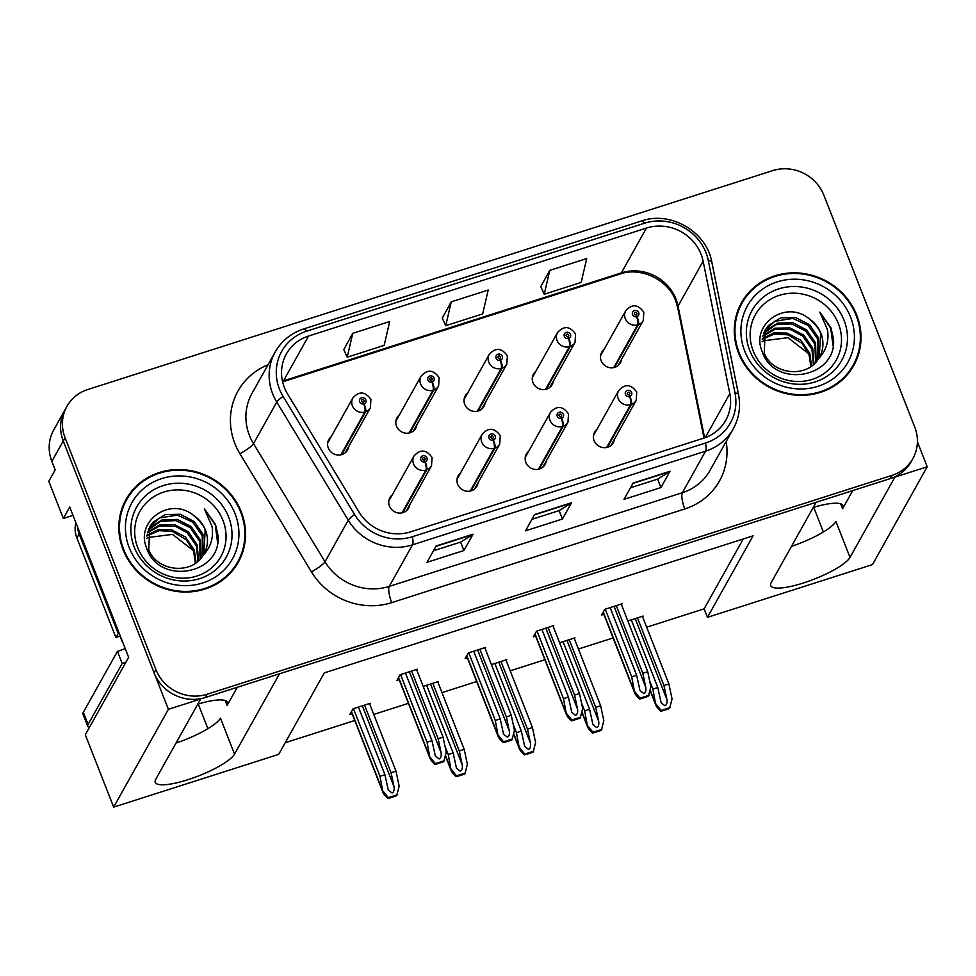 <?xml version="1.0" encoding="UTF-8"?>
<svg xmlns="http://www.w3.org/2000/svg" width="976" height="976" viewBox="0 0 976 976"><rect width="100%" height="100%" fill="white"/><g stroke="black" fill="none" stroke-linecap="round" stroke-linejoin="round"><path stroke-width="1.46" d="M813.252 507.435A42.871 9.845 -21.4 0 1 843.093 505.69A42.871 9.845 -21.4 0 1 842.581 508.74L852.743 490.599M237.278 687.299L227.115 705.453A42.871 9.845 158.6 0 0 227.628 702.403A42.871 9.845 158.6 0 0 197.786 704.135M392.206 494.93A10.712 10.041 29.2 0 0 389.924 497.65A10.712 10.041 29.2 0 0 389.424 506.032A10.712 10.041 29.2 0 0 398.672 513.022A10.712 10.041 29.2 0 0 408.627 508.118A10.712 10.041 29.2 0 0 409.749 504.738M460.428 473.116A10.712 10.041 29.2 0 0 458.134 475.849A10.712 10.041 29.2 0 0 457.646 484.23A10.712 10.041 29.2 0 0 466.894 491.221A10.712 10.041 29.2 0 0 476.849 486.316A10.712 10.041 29.2 0 0 477.972 482.937M528.65 451.315A10.712 10.041 29.2 0 0 526.357 454.035A10.712 10.041 29.2 0 0 525.857 462.417A10.712 10.041 29.2 0 0 535.104 469.419A10.712 10.041 29.2 0 0 545.072 464.503A10.712 10.041 29.2 0 0 546.194 461.136M535.739 371.466A10.712 10.041 29.2 0 0 533.445 374.186A10.712 10.041 29.2 0 0 532.945 382.568A10.712 10.041 29.2 0 0 542.192 389.558A10.712 10.041 29.2 0 0 552.148 384.654A10.712 10.041 29.2 0 0 553.27 381.274M467.516 393.267A10.712 10.041 29.2 0 0 465.223 395.988A10.712 10.041 29.2 0 0 464.735 404.369A10.712 10.041 29.2 0 0 473.982 411.372A10.712 10.041 29.2 0 0 483.937 406.455A10.712 10.041 29.2 0 0 485.06 403.076M399.294 415.068A10.712 10.041 29.2 0 0 397.012 417.789A10.712 10.041 29.2 0 0 396.512 426.17A10.712 10.041 29.2 0 0 405.76 433.173A10.712 10.041 29.2 0 0 415.715 428.257A10.712 10.041 29.2 0 0 416.837 424.877M331.084 436.87A10.712 10.041 29.2 0 0 328.79 439.59A10.712 10.041 29.2 0 0 328.29 447.972A10.712 10.041 29.2 0 0 337.537 454.975A10.712 10.041 29.2 0 0 347.493 450.058A10.712 10.041 29.2 0 0 348.615 446.679M596.873 429.513A10.712 10.041 29.2 0 0 594.579 432.234A10.712 10.041 29.2 0 0 594.079 440.615A10.712 10.041 29.2 0 0 603.327 447.618A10.712 10.041 29.2 0 0 613.282 442.701A10.712 10.041 29.2 0 0 614.404 439.322M603.961 349.652A10.712 10.041 29.2 0 0 601.667 352.385A10.712 10.041 29.2 0 0 601.167 360.766A10.712 10.041 29.2 0 0 610.415 367.757A10.712 10.041 29.2 0 0 620.37 362.852A10.712 10.041 29.2 0 0 621.492 359.473M73.005 515.365L63.355 518.451L48.8 481.302L55.181 469.895L51.85 461.392A40.187 37.674 29.2 0 1 53.729 429.965L65.124 409.591A40.187 37.674 29.2 0 0 63.257 441.018L168.397 709.308L200.666 698.999L155.745 779.275A42.871 9.845 158.6 0 0 155.233 782.325A42.871 9.845 158.6 0 0 193.272 777.896A42.871 9.845 158.6 0 0 234.545 754.094L279.478 673.806L816.131 502.298L771.199 582.574A42.871 9.845 158.6 0 0 770.698 585.624A42.871 9.845 158.6 0 0 808.738 581.184A42.871 9.845 158.6 0 0 850.011 557.394L894.931 477.105L927.2 466.796L917.403 441.799M176.009 743.053A42.871 9.845 158.6 0 0 220.466 718.153L234.545 754.094M63.355 518.451L69.747 507.044L128.637 657.336L85.315 734.757L113.667 807.115L168.397 709.308M646.649 627.214L704.135 608.841L707.466 617.332L872.471 564.604L927.2 466.796M707.466 617.332L753.069 535.836L324.288 672.879L278.685 754.375L113.667 807.115M823.378 531.969L813.716 507.3M285.199 742.736L354.764 720.495M373.759 714.432L408.444 703.342M441.982 692.618L476.666 681.541M510.204 670.817L544.889 659.739M578.426 649.016L613.111 637.938M207.912 728.682L198.25 704.001M704.135 608.841L743.224 538.984M574.425 638.792L574.937 637.865L559.614 642.757M506.202 660.593L506.715 659.666L491.392 664.571M437.98 682.407L438.505 681.468L423.169 686.372M369.758 704.208L370.282 703.269L353.044 708.783L349.847 714.493L352.116 713.761M642.635 616.991L643.16 616.063L627.836 620.956M553.258 626.555L553.782 625.616L536.544 631.13L533.347 636.828L535.629 636.108M485.035 648.357L485.56 647.417L468.321 652.932L465.125 658.641L467.406 657.909M416.825 670.158L417.338 669.231L400.099 674.733L396.915 680.443L399.184 679.711M621.48 604.742L622.005 603.815L604.766 609.329L601.57 615.026L603.851 614.307M850.011 557.394L835.932 521.452A42.871 9.845 -21.4 0 1 791.475 546.353M123.074 549.683A64.306 60.268 29.2 0 0 178.559 591.663A64.306 60.268 29.2 0 0 238.303 562.188A64.306 60.268 29.2 0 0 241.292 511.9A64.306 60.268 29.2 0 0 185.806 469.92A64.306 60.268 29.2 0 0 126.063 499.383A64.306 60.268 29.2 0 0 123.074 549.683M237.363 563.811A64.306 60.268 29.2 0 0 241.194 554.405M738.539 352.983A64.306 60.268 29.2 0 0 794.025 394.963A64.306 60.268 29.2 0 0 853.768 365.488A64.306 60.268 29.2 0 0 856.757 315.199A64.306 60.268 29.2 0 0 801.272 273.219A64.306 60.268 29.2 0 0 741.528 302.682A64.306 60.268 29.2 0 0 738.539 352.983M852.829 367.098A64.306 60.268 29.2 0 0 856.66 357.704M284.37 387.484A42.871 40.187 -150.8 0 1 286.371 353.959A42.871 40.187 -150.8 0 1 308.55 336.049L646.454 228.055A42.871 40.187 -150.8 0 1 703.135 261.239L729.816 393.682A42.871 40.187 -150.8 0 1 725.778 420.278A42.871 40.187 -150.8 0 1 703.598 438.187L410.506 531.859A42.871 40.187 -150.8 0 1 359.119 512.168L287.615 394.036A42.871 40.187 -150.8 0 1 284.37 387.484M279.453 389.058A48.227 45.201 29.2 0 0 283.101 396.439L354.605 514.559A48.227 45.201 29.2 0 0 412.409 536.715L705.502 443.043A48.227 45.201 29.2 0 0 735.001 392.974L708.308 260.531A48.227 45.201 29.2 0 0 644.55 223.199L306.647 331.193A48.227 45.201 29.2 0 0 279.453 389.058M66.954 406.321L65.124 409.591A40.187 37.674 29.2 0 0 63.257 441.018L154.123 672.891A40.187 37.674 29.2 0 0 205.338 697.498L890.258 478.606A40.187 37.674 29.2 0 0 911.059 461.807L912.877 458.549A40.187 37.674 29.2 0 0 914.756 427.122L823.878 195.249A40.187 37.674 29.2 0 0 772.663 170.629L87.755 389.534A40.187 37.674 29.2 0 0 66.954 406.321A40.187 37.674 29.2 0 0 65.075 437.76L155.953 669.634A40.187 37.674 29.2 0 0 207.168 694.241L892.076 475.349A40.187 37.674 29.2 0 0 912.877 458.549M549.769 270.364L544.242 294.24L581.184 282.43L586.71 258.555L549.769 270.364L540.789 286.615M352.751 333.328L347.212 357.204L384.154 345.394L389.692 321.519L352.751 333.328L343.772 349.591M451.254 301.852L445.727 325.716L482.669 313.918L488.207 290.043L451.254 301.852L442.287 318.103M473.043 534.214L463.917 550.513L426.976 562.322L436.101 546.023L473.043 534.214A10.712 2.806 -107.7 0 1 472.665 534.641L435.894 546.389M670.073 471.249L660.947 487.549L624.006 499.358L633.131 483.059L670.073 471.249A10.712 2.806 -107.7 0 1 669.695 471.664L632.924 483.413M571.558 502.725L562.432 519.037L525.491 530.834L534.616 514.535L571.558 502.725A10.712 2.806 -107.7 0 1 571.18 503.152L534.409 514.901M562.432 519.037L559.126 510.607M531.957 519.293L559.199 510.582L571.18 503.152M660.947 487.549L657.641 479.118M630.472 487.805L657.714 479.094L669.695 471.664M463.917 550.513L460.611 542.083M433.442 550.769L460.684 542.07L472.665 534.641M445.727 325.716L442.226 317.981M347.212 357.204L343.711 349.469M544.242 294.24L540.741 286.505M746.652 296.143A64.306 60.268 29.2 0 0 740.65 304.329M131.187 492.843A64.306 60.268 29.2 0 0 125.184 501.03M616.295 605.645L642.806 673.294L645.734 687.202C646.222 690.496 645.575 692.606 643.782 693.546L640 690.581L636.645 675.258L631.716 676.832L634.729 693.094L603.07 612.342M607.438 447.276L631.374 404.479A6.698 1.818 -110.2 0 0 629.874 396.463A3.355 3.135 29.2 0 0 631.631 392.498A3.355 3.135 29.2 0 0 627.361 390.437A3.355 3.135 29.2 0 0 625.47 394.463A3.355 3.135 29.2 0 0 629.605 396.549L628.971 394.707A1.342 1.257 -150.8 0 1 627.385 392.828A1.342 1.257 -150.8 0 1 629.788 393.084A1.342 1.257 -150.8 0 1 629.081 394.67L629.874 396.463M627.556 394.255A1.342 1.257 -150.8 0 1 628.41 394.731M629.605 396.549A6.698 1.684 74.8 0 1 630.569 404.735A10.053 9.418 -150.8 0 1 618.174 398.464A10.053 9.418 -150.8 0 1 618.638 390.607C624.969 383.58 630.996 384.08 636.73 392.084L636.181 400.416A10.053 9.418 -150.8 0 1 631.374 404.479M606.669 447.459L630.569 404.735M621.212 604.071L647.722 671.708L650.882 686.701L648.454 696.169A6.698 1.537 158.6 0 1 645.746 697.193L642.049 698.365A6.698 1.537 158.6 0 1 639.548 699.011C635.998 695.485 634.363 693.228 634.656 692.228L603.229 612.062M605.205 609.183L631.716 676.832M610.134 607.609L636.645 675.258M642.806 673.294L647.722 671.708M634.876 691.825L640.012 698.182L648.918 695.339M640.012 698.182L639.548 699.011M637.45 617.881L663.961 685.53L666.889 699.45C667.377 702.744 666.73 704.855 664.937 705.782L661.155 702.83L657.8 687.494L652.871 689.08L655.884 705.343L650.04 690.422M614.526 367.415L638.463 324.63A6.698 1.818 -110.2 0 0 636.962 316.614A3.355 3.135 29.2 0 0 638.719 312.637A3.355 3.135 29.2 0 0 634.449 310.588A3.355 3.135 29.2 0 0 632.558 314.601A3.355 3.135 29.2 0 0 636.694 316.7L636.059 314.845A1.342 1.257 -150.8 0 1 634.473 312.967A1.342 1.257 -150.8 0 1 636.864 313.223A1.342 1.257 -150.8 0 1 636.169 314.821L636.962 316.614M634.644 314.394A1.342 1.257 -150.8 0 1 635.498 314.882M636.694 316.7A6.698 1.684 74.8 0 1 637.657 324.886A10.053 9.418 -150.8 0 1 625.262 318.615A10.053 9.418 -150.8 0 1 625.726 310.746C632.058 303.731 638.084 304.219 643.818 312.235L643.269 320.567A10.053 9.418 -150.8 0 1 638.463 324.63M613.758 367.61L637.657 324.886M642.379 616.307L668.889 683.956L672.049 698.95L669.609 708.405A6.698 1.537 158.6 0 1 666.901 709.43L663.204 710.613A6.698 1.537 158.6 0 1 660.703 711.26C657.165 707.734 655.53 705.477 655.811 704.477L650.138 689.995M649.65 680.845L652.871 689.08M631.289 619.858L657.8 687.494M663.961 685.53L668.889 683.956M656.031 704.074L661.167 710.43L670.073 707.588M661.167 710.43L660.703 711.26M548.073 627.446L574.583 695.095L577.511 709.015C577.999 712.297 577.353 714.408 575.559 715.347L571.777 712.382L568.422 697.059L563.494 698.633L566.507 714.896L534.86 634.144M539.216 469.078L563.164 426.28A6.698 1.818 -110.2 0 0 561.651 418.265A3.355 3.135 29.2 0 0 563.408 414.3A3.355 3.135 29.2 0 0 559.138 412.25A3.355 3.135 29.2 0 0 557.247 416.264A3.355 3.135 29.2 0 0 561.383 418.35L560.749 416.508A1.342 1.257 -150.8 0 1 559.163 414.629A1.342 1.257 -150.8 0 1 561.566 414.885A1.342 1.257 -150.8 0 1 560.858 416.471L561.651 418.265M559.333 416.057A1.342 1.257 -150.8 0 1 560.187 416.545M561.383 418.35A6.698 1.684 74.8 0 1 562.347 426.549A10.053 9.418 -150.8 0 1 549.952 420.266A10.053 9.418 -150.8 0 1 550.427 412.409C556.747 405.382 562.774 405.882 568.508 413.885L567.959 422.23A10.053 9.418 -150.8 0 1 563.164 426.28M538.447 469.261L562.347 426.549M552.989 625.872L579.5 693.521L582.672 708.515L580.232 717.97A6.698 1.537 158.6 0 1 577.524 718.995L573.827 720.178A6.698 1.537 158.6 0 1 571.326 720.813C567.788 717.287 566.153 715.03 566.434 714.029L535.007 633.863M536.983 630.984L563.494 698.633M541.912 629.41L568.422 697.059M574.583 695.095L579.5 693.521M566.653 713.627L571.79 719.983L580.696 717.14M571.79 719.983L571.326 720.813M479.85 649.247L506.361 716.896L509.289 730.817C509.777 734.098 509.13 736.221 507.337 737.148L503.555 734.184L500.2 718.861L495.271 720.434L498.285 736.697L466.638 655.945M470.993 490.879L494.942 448.094A6.698 1.818 -110.2 0 0 493.429 440.078A3.355 3.135 29.2 0 0 495.186 436.101A3.355 3.135 29.2 0 0 490.916 434.052A3.355 3.135 29.2 0 0 493.161 440.164L492.526 438.309A1.342 1.257 -150.8 0 1 490.94 436.431A1.342 1.257 -150.8 0 1 493.344 436.687A1.342 1.257 -150.8 0 1 492.636 438.285L493.429 440.078M491.111 437.858A1.342 1.257 -150.8 0 1 491.965 438.346M493.161 440.164A6.698 1.684 74.8 0 1 494.137 448.35A10.053 9.418 -150.8 0 1 481.729 442.067A10.053 9.418 -150.8 0 1 482.205 434.21C488.525 427.183 494.551 427.683 500.285 435.699L499.736 444.031A10.053 9.418 -150.8 0 1 494.942 448.094M470.225 491.074L494.137 448.35M484.779 647.674L511.29 715.323L514.45 730.316L512.01 739.771A6.698 1.537 158.6 0 1 509.301 740.796L505.605 741.98A6.698 1.537 158.6 0 1 503.104 742.614C499.566 739.1 497.931 736.831 498.211 735.831L466.796 655.665M468.761 652.785L495.271 720.434M473.689 651.212L500.2 718.861M506.361 716.896L511.29 715.323M498.431 735.428L503.567 741.797L512.473 738.942M503.567 741.797L503.104 742.614M411.628 671.049L438.139 738.698L441.067 752.618C441.555 755.912 440.908 758.023 439.127 758.95L435.333 755.985L431.978 740.662L427.061 742.236L430.062 758.511L398.415 677.747M402.771 512.681L426.719 469.895A6.698 1.818 -110.2 0 0 425.207 461.88A3.355 3.135 29.2 0 0 426.963 457.903A3.355 3.135 29.2 0 0 422.706 455.853A3.355 3.135 29.2 0 0 424.938 461.965L424.316 460.123A1.342 1.257 -150.8 0 1 422.718 458.232A1.342 1.257 -150.8 0 1 425.121 458.488A1.342 1.257 -150.8 0 1 424.414 460.086L425.207 461.88M422.889 459.659A1.342 1.257 -150.8 0 1 423.755 460.147M424.938 461.965A6.698 1.684 74.8 0 1 425.914 470.151A10.053 9.418 -150.8 0 1 413.519 463.881A10.053 9.418 -150.8 0 1 413.983 456.024C420.302 448.997 426.329 449.485 432.063 457.5L431.514 465.833A10.053 9.418 -150.8 0 1 426.719 469.895M402.002 512.876L425.914 470.151M416.557 669.475L443.067 737.124L446.227 752.118L443.787 761.573A6.698 1.537 158.6 0 1 441.079 762.598L437.382 763.781A6.698 1.537 158.6 0 1 434.893 764.415C431.343 760.902 429.708 758.645 429.989 757.644L398.574 677.466M400.55 674.599L427.061 742.236M405.467 673.013L431.978 740.662M438.139 738.698L443.067 737.124M430.221 757.23L435.357 763.598L444.251 760.755M435.357 763.598L434.893 764.415M569.228 639.695L595.738 707.332L598.666 721.252C599.154 724.546 598.508 726.656 596.726 727.596L592.932 724.631L589.577 709.308L584.661 710.882L587.662 727.144L581.818 712.224M546.304 389.217L570.24 346.431A6.698 1.818 -110.2 0 0 568.74 338.416A3.355 3.135 29.2 0 0 570.496 334.439A3.355 3.135 29.2 0 0 566.226 332.389A3.355 3.135 29.2 0 0 564.335 336.403A3.355 3.135 29.2 0 0 568.471 338.501L567.837 336.659A1.342 1.257 -150.8 0 1 566.251 334.768A1.342 1.257 -150.8 0 1 568.654 335.024A1.342 1.257 -150.8 0 1 567.947 336.622L568.74 338.416M566.422 336.208A1.342 1.257 -150.8 0 1 567.276 336.683M568.471 338.501A6.698 1.684 74.8 0 1 569.435 346.687A10.053 9.418 -150.8 0 1 557.04 340.417A10.053 9.418 -150.8 0 1 557.516 332.56C563.835 325.533 569.862 326.021 575.596 334.036L575.047 342.369A10.053 9.418 -150.8 0 1 570.24 346.431M545.535 389.412L569.435 346.687M574.156 638.121L600.667 705.758L603.827 720.752L601.387 730.219A6.698 1.537 158.6 0 1 598.678 731.231L594.982 732.415A6.698 1.537 158.6 0 1 592.493 733.061C588.943 729.536 587.308 727.279 587.589 726.278L581.916 711.797M581.428 702.647L584.661 710.882M563.067 641.659L589.577 709.308M595.738 707.332L600.667 705.758M587.82 725.876L592.957 732.232L601.85 729.389M592.957 732.232L592.493 733.061M501.005 661.496L527.516 729.145L530.456 743.053C530.932 746.347 530.285 748.458 528.504 749.397L524.71 746.433L521.355 731.109L516.438 732.683L519.439 748.946L513.596 734.037M478.081 411.03L502.03 368.233A6.698 1.818 -110.2 0 0 500.517 360.217A3.355 3.135 29.2 0 0 502.274 356.24A3.355 3.135 29.2 0 0 498.004 354.19A3.355 3.135 29.2 0 0 500.249 360.303L499.614 358.46A1.342 1.257 -150.8 0 1 498.028 356.569A1.342 1.257 -150.8 0 1 500.432 356.838A1.342 1.257 -150.8 0 1 499.724 358.424L500.517 360.217M498.199 358.009A1.342 1.257 -150.8 0 1 499.053 358.485M500.249 360.303A6.698 1.684 74.8 0 1 501.225 368.489A10.053 9.418 -150.8 0 1 488.817 362.218A10.053 9.418 -150.8 0 1 489.293 354.361C495.613 347.334 501.64 347.822 507.374 355.837L506.825 364.17A10.053 9.418 -150.8 0 1 502.03 368.233M477.313 411.213L501.225 368.489M505.934 659.922L532.445 727.559L535.604 742.553L533.164 752.02A6.698 1.537 158.6 0 1 530.456 753.045L526.759 754.216A6.698 1.537 158.6 0 1 524.271 754.863C520.72 751.337 519.086 749.08 519.366 748.08L513.693 733.598M513.205 724.46L516.438 732.683M494.844 663.46L521.355 731.109M527.516 729.145L532.445 727.559M519.598 747.677L524.734 754.033L533.628 751.191M524.734 754.033L524.271 754.863M432.783 683.298L459.293 750.947L462.234 764.867C462.709 768.149 462.063 770.259 460.282 771.199L456.487 768.234L453.145 752.911L448.216 754.485L451.217 770.747L445.373 755.839M409.859 432.832L433.808 390.034A6.698 1.818 -110.2 0 0 432.295 382.019A3.355 3.135 29.2 0 0 434.052 378.041A3.355 3.135 29.2 0 0 429.782 375.992A3.355 3.135 29.2 0 0 432.026 382.104L431.404 380.262A1.342 1.257 -150.8 0 1 429.806 378.371A1.342 1.257 -150.8 0 1 432.209 378.639A1.342 1.257 -150.8 0 1 431.502 380.225L432.295 382.019M429.977 379.81A1.342 1.257 -150.8 0 1 430.843 380.286M432.026 382.104A6.698 1.684 74.8 0 1 433.002 390.29A10.053 9.418 -150.8 0 1 420.607 384.019A10.053 9.418 -150.8 0 1 421.071 376.163C427.39 369.135 433.417 369.623 439.151 377.639L438.602 385.971A10.053 9.418 -150.8 0 1 433.808 390.034M409.09 433.015L433.002 390.29M437.712 681.724L464.222 749.373L467.382 764.367L464.942 773.822A6.698 1.537 158.6 0 1 462.234 774.846L458.537 776.03A6.698 1.537 158.6 0 1 456.048 776.664C452.498 773.138 450.863 770.881 451.144 769.881L445.471 755.412M444.995 746.262L448.216 754.485M426.634 685.262L453.145 752.911M459.293 750.947L464.222 749.373M451.376 769.478L456.512 775.835L465.406 772.992M456.512 775.835L456.048 776.664M364.56 705.099L391.071 772.748L394.011 786.668C394.499 789.95 393.84 792.073 392.059 793L388.265 790.035L384.922 774.712L379.993 776.286L382.995 792.549L351.348 711.797M341.637 454.633L365.585 411.835A6.698 1.818 -110.2 0 0 364.085 403.82A3.355 3.135 29.2 0 0 365.829 399.855A3.355 3.135 29.2 0 0 361.571 397.793A3.355 3.135 29.2 0 0 359.68 401.819A3.355 3.135 29.2 0 0 363.816 403.905L363.182 402.063A1.342 1.257 -150.8 0 1 361.584 400.184A1.342 1.257 -150.8 0 1 363.987 400.441A1.342 1.257 -150.8 0 1 363.279 402.027L364.085 403.82M361.754 401.612A1.342 1.257 -150.8 0 1 362.621 402.1M363.816 403.905A6.698 1.684 74.8 0 1 364.78 412.092A10.053 9.418 -150.8 0 1 352.385 405.821A10.053 9.418 -150.8 0 1 352.848 397.964C359.168 390.937 365.195 391.437 370.929 399.44L370.38 407.773A10.053 9.418 -150.8 0 1 365.585 411.835M340.868 454.816L364.78 412.092M369.489 703.525L396 771.174L399.16 786.168L396.72 795.623A6.698 1.537 158.6 0 1 394.011 796.648L390.327 797.831A6.698 1.537 158.6 0 1 387.826 798.466C384.276 794.952 382.641 792.683 382.921 791.695L351.506 711.516M353.483 708.637L379.993 776.286M358.412 707.063L384.922 774.712M391.071 772.748L396 771.174M383.153 791.28L388.289 797.648L397.183 794.793M388.289 797.648L387.826 798.466M125.904 662.228A26.791 6.149 -21.4 0 1 122.195 663.497L117.437 651.358L83.326 712.321A26.791 6.149 158.6 0 0 83.009 714.225L87.755 726.364A26.791 6.149 158.6 0 0 89.341 727.559M117.437 651.358A26.791 6.149 158.6 0 0 125.196 648.552M122.195 663.497L88.084 724.46A26.791 6.149 158.6 0 0 87.755 726.364M119.145 633.119A26.791 25.108 29.2 0 0 118.194 633.485L79.178 533.945A26.791 25.108 -150.8 0 1 77.494 526.833M75.884 522.709A26.791 25.108 29.2 0 0 76.897 538.02L115.912 637.56L118.194 633.485M120.353 636.181A26.791 25.108 29.2 0 0 115.912 637.56M222.979 520.428A46.36 43.456 -150.8 0 1 196.823 576.06A46.36 43.456 -150.8 0 1 137.75 547.67A46.36 43.456 -150.8 0 1 163.895 492.038A46.36 43.456 -150.8 0 1 222.979 520.428M218.002 535.507L215.489 524.539L204.362 508.838L212.024 526.442C213.781 537.678 210.718 547.426 202.849 555.686A30.28 28.389 29.2 0 0 204.057 553.734A30.28 28.389 29.2 0 0 205.46 530.041A30.28 28.389 29.2 0 0 193.882 515.645C170.41 495.723 135.078 521.221 146.559 547.792C158.38 585.929 221.894 574.754 218.002 535.507M146.595 538.508A30.28 28.389 -150.8 0 1 148.267 537.483L172.557 534.397L192.687 550.074M123.696 549.488A63.635 59.646 -150.8 0 1 126.648 499.712A63.635 59.646 -150.8 0 1 185.769 470.554A63.635 59.646 -150.8 0 1 240.682 512.095A63.635 59.646 -150.8 0 1 237.717 561.859A63.635 59.646 -150.8 0 1 178.596 591.029A63.635 59.646 -150.8 0 1 123.696 549.488M121.353 510.436A63.635 59.646 -150.8 0 1 124.83 502.982L126.648 499.712M146.766 536.019L159.186 530.639L172.752 531.591L186.392 539.899L193.59 551.269L195.383 563.213M146.876 535.226L158.405 529.626L171.556 529.785L185.44 537.007L194.309 549.976L196.054 562.737M147.51 532.188L159.661 524.856L174.46 524.612L188.344 531.835L197.201 544.791L198.506 560.724M147.327 532.933L159.698 525.954L175.448 526.357L187.209 532.774L196.481 546.084L197.921 561.237M148.486 529.346L149.999 527.467L162.236 519.781L177.351 519.439L191.235 526.662L200.104 539.618L200.653 558.528M148.218 530.041L160.454 521.404L175.9 520.574L190.21 527.687L199.372 540.911L200.141 559.089M202.849 555.686C191.15 575.315 156.453 571.18 148.767 549.647L149.779 526.674L152.89 522.294L165.127 514.608L180.243 514.267L194.139 521.489L202.996 534.445L202.508 556.174M149.426 527.321L159.295 517.975L177.351 515.133L192.662 522.136L202.276 535.739L202.069 556.784M193.882 515.645C200.922 522.05 204.692 527.016 205.167 530.566L203.703 554.331M146.595 538.471L148.267 537.483M237.717 561.859L235.887 565.128A63.635 59.646 -150.8 0 1 231.361 571.997M120.109 636.242L121.951 640.964A6.698 6.283 29.2 0 0 122.854 642.562M204.362 508.838L215.269 524.942L217.538 542.144M838.433 323.727A46.36 43.456 -150.8 0 1 812.288 379.359A46.36 43.456 -150.8 0 1 753.204 350.97A46.36 43.456 -150.8 0 1 779.36 295.338A46.36 43.456 -150.8 0 1 838.433 323.727M833.467 338.806L830.954 327.838L819.828 312.137L827.489 329.742C829.234 340.978 826.184 350.726 818.315 358.973A30.28 28.389 29.2 0 0 819.511 357.021A30.28 28.389 29.2 0 0 820.926 333.341A30.28 28.389 29.2 0 0 809.336 318.945C785.863 299.022 750.544 324.52 762.024 351.092C773.846 389.229 837.359 378.041 833.467 338.806M763.732 340.77L762.061 341.759A30.28 28.389 -150.8 0 1 763.732 340.77L788.01 337.684L808.152 353.373M739.161 352.775A63.635 59.646 -150.8 0 1 742.114 303.011A63.635 59.646 -150.8 0 1 801.235 273.853A63.635 59.646 -150.8 0 1 856.135 315.394A63.635 59.646 -150.8 0 1 853.183 365.158A63.635 59.646 -150.8 0 1 794.061 394.328A63.635 59.646 -150.8 0 1 739.161 352.775M736.807 313.735A63.635 59.646 -150.8 0 1 740.296 306.269L742.114 303.011M762.232 339.306L774.651 333.938L788.218 334.89L801.857 343.186L809.055 354.556L810.849 366.512M762.341 338.526L773.87 332.926L787.022 333.084L800.906 340.307L809.775 353.263L811.507 366.037M762.976 335.488L775.127 328.156L789.926 327.912L803.809 335.134L812.666 348.09L813.972 364.011M762.781 336.232L775.164 329.254L790.902 329.656L802.675 336.073L811.947 349.384L813.386 364.536M763.952 332.645L765.465 330.766L777.701 323.08L792.817 322.739L806.701 329.961L815.57 342.918L816.119 361.828M763.683 333.341L775.92 324.703L791.365 323.873L805.676 330.986L814.838 344.211L815.607 362.389M818.315 358.973C806.615 378.615 771.918 374.479 764.232 352.946L765.245 329.973L768.356 325.594L780.593 317.895L795.708 317.566L809.592 324.776L818.461 337.745L817.973 359.473M764.891 330.62L774.761 321.275L792.817 318.432L808.128 325.435L817.742 339.038L817.534 360.071M809.336 318.945C816.387 325.337 820.157 330.315 820.633 333.865L819.169 357.631M853.183 365.158L851.353 368.416A63.635 59.646 -150.8 0 1 846.814 375.284M819.828 312.137L830.722 328.241L833.004 345.443M842.581 508.74L840.641 503.799M227.115 705.453L225.188 700.512M51.85 461.392L65.075 437.76M703.135 261.239L678.052 306.061A42.871 40.187 29.2 0 0 676.002 299.132A42.871 40.187 29.2 0 0 621.37 272.877L283.467 380.872A42.871 40.187 29.2 0 0 282.467 381.201M704.611 437.858L678.052 306.061A24.119 6.551 168.6 0 0 677.722 307.647L675.721 300.84C668.438 279.844 640.427 266.533 620.15 274A24.119 6.32 -107.7 0 0 621.37 272.877L646.454 228.055M308.55 336.049L283.467 380.872A24.119 6.32 -107.7 0 1 282.613 381.823M726.168 441.542A66.978 62.781 -150.8 0 1 684.798 508.947L391.705 602.619A13.396 3.514 -107.7 0 1 389.229 586.405L412.494 544.84A53.582 50.227 -150.8 0 1 348.261 520.208L276.757 402.088A53.582 50.227 -150.8 0 1 272.694 393.889A53.582 50.227 -150.8 0 1 275.195 351.982L251.93 393.548A53.582 50.227 29.2 0 0 249.441 435.455A53.582 50.227 29.2 0 0 253.492 443.653L324.996 561.773A53.582 50.227 29.2 0 0 389.229 586.405L682.322 492.734A53.582 50.227 29.2 0 0 710.052 470.334L733.305 428.769A53.582 50.227 -150.8 0 1 705.575 451.168L412.494 544.84A13.396 3.514 -107.7 0 0 412.409 536.715M283.101 396.439A13.396 2.416 -31.2 0 0 276.757 402.088L253.492 443.653A13.396 2.416 148.8 0 1 239.913 453.718A66.978 62.781 -150.8 0 1 268.046 364.756M705.502 443.043A13.396 3.514 72.3 0 1 705.575 451.168L682.322 492.734A13.396 3.514 -107.7 0 0 684.798 508.947M735.001 392.974A13.396 3.636 -11.4 0 1 738.539 394.658L711.846 262.202C706.697 231.739 670.683 210.633 641.5 220.979L303.609 328.973A13.396 3.514 72.3 0 1 306.647 331.193M391.705 602.619A66.978 62.781 -150.8 0 1 311.417 571.838A13.396 2.416 148.8 0 0 324.996 561.773L348.261 520.208A13.396 2.416 -31.2 0 1 354.605 514.559M708.308 260.531A13.396 3.636 -11.4 0 1 711.846 262.202M644.55 223.199A13.396 3.514 -107.7 0 0 641.5 220.979M311.417 571.838L239.913 453.718M155.953 669.634L154.123 672.891M207.168 694.241L205.338 697.498M892.076 475.349L890.258 478.606M729.816 393.682L705.233 437.626M614.05 606.352L645.734 687.202M635.205 618.601L666.889 699.45M545.828 628.166L577.511 709.015M477.606 649.967L509.289 730.817M409.383 671.769L441.067 752.618M566.983 640.402L598.666 721.252M498.773 662.204L530.456 743.053M430.55 684.017L462.234 764.867M362.328 705.819L394.011 786.668M76.897 538.02L79.178 533.945M88.084 724.46L83.326 712.321M228.628 517.036A51.325 48.117 -150.8 0 1 199.677 578.634A51.325 48.117 -150.8 0 1 134.261 547.194A51.325 48.117 -150.8 0 1 163.212 485.597A51.325 48.117 -150.8 0 1 228.628 517.036M129.235 547.707A57.608 53.997 -150.8 0 1 161.723 478.594A57.608 53.997 -150.8 0 1 235.131 513.864A57.608 53.997 -150.8 0 1 202.642 582.989A57.608 53.997 -150.8 0 1 129.235 547.707M844.094 320.335A51.325 48.117 -150.8 0 1 815.131 381.921A51.325 48.117 -150.8 0 1 749.727 350.494A51.325 48.117 -150.8 0 1 778.677 288.896A51.325 48.117 -150.8 0 1 844.094 320.335M744.7 351.006A57.608 53.997 -150.8 0 1 777.189 281.881A57.608 53.997 -150.8 0 1 850.596 317.163A57.608 53.997 -150.8 0 1 818.108 386.289A57.608 53.997 -150.8 0 1 744.7 351.006M733.305 428.769C739.113 418.131 740.857 406.76 738.539 394.658M303.609 328.973C291.116 333.121 281.637 340.795 275.195 351.982M704.001 438.053L677.722 307.647M620.15 274L282.613 381.872M593.457 435.613L618.638 390.607M611 445.422L636.181 400.416M600.545 355.752L625.726 310.746M618.089 365.573L643.269 320.567M525.234 457.415L550.427 412.409M542.778 467.236L567.959 422.23M457.012 479.216L482.205 434.21M474.556 489.037L499.736 444.031M388.802 501.03L413.983 456.024M406.333 510.838L431.514 465.833M532.323 377.566L557.516 332.56M549.866 387.374L575.047 342.369M464.1 399.367L489.293 354.361M481.644 409.176L506.825 364.17M395.89 421.168L421.071 376.163M413.421 430.977L438.602 385.971M327.668 442.97L352.848 397.964M345.199 452.779L370.38 407.773"/></g></svg>
